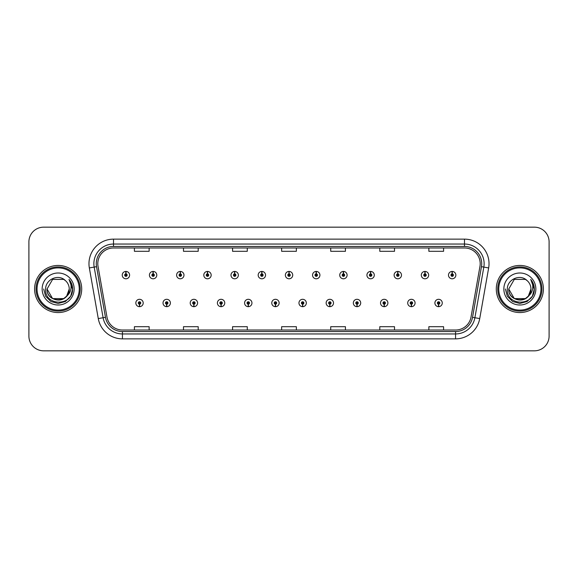 <?xml version="1.0" encoding="UTF-8"?>
<svg xmlns="http://www.w3.org/2000/svg" width="578" height="578" viewBox="0 0 578 578"><rect width="100%" height="100%" fill="white"/><g stroke="black" fill="none" stroke-linecap="round" stroke-linejoin="round"><path stroke-width="0.87" d="M166.652 304.209L166.543 306.665A3.678 3.678 0 0 0 166.861 306.665L166.76 304.209A1.228 1.228 0 0 0 167.931 302.988A1.228 1.228 0 0 0 166.702 301.759A1.228 1.228 0 0 0 165.474 302.988A1.228 1.228 0 0 0 166.652 304.209L166.681 303.479A0.491 0.491 0 0 1 166.211 302.988A0.491 0.491 0 0 1 166.702 302.496A0.491 0.491 0 0 1 167.194 302.988A0.491 0.491 0 0 1 166.724 303.479L166.76 304.209M193.84 304.209L193.731 306.665A3.678 3.678 0 0 0 194.049 306.665L193.948 304.209A1.228 1.228 0 0 0 195.118 302.988A1.228 1.228 0 0 0 193.89 301.759A1.228 1.228 0 0 0 192.662 302.988A1.228 1.228 0 0 0 193.84 304.209L193.868 303.479A0.491 0.491 0 0 1 193.399 302.988A0.491 0.491 0 0 1 193.89 302.496A0.491 0.491 0 0 1 194.381 302.988A0.491 0.491 0 0 1 193.912 303.479L193.948 304.209M221.027 304.209L220.919 306.665A3.678 3.678 0 0 0 221.237 306.665L221.136 304.209A1.228 1.228 0 0 0 222.306 302.988A1.228 1.228 0 0 0 221.078 301.759A1.228 1.228 0 0 0 219.85 302.988A1.228 1.228 0 0 0 221.027 304.209L221.056 303.479A0.491 0.491 0 0 1 220.586 302.988A0.491 0.491 0 0 1 221.078 302.496A0.491 0.491 0 0 1 221.569 302.988A0.491 0.491 0 0 1 221.099 303.479L221.136 304.209M248.215 304.209L248.106 306.665A3.678 3.678 0 0 0 248.424 306.665L248.323 304.209A1.228 1.228 0 0 0 249.494 302.988A1.228 1.228 0 0 0 248.265 301.759A1.228 1.228 0 0 0 247.037 302.988A1.228 1.228 0 0 0 248.215 304.209L248.244 303.479A0.491 0.491 0 0 1 247.774 302.988A0.491 0.491 0 0 1 248.265 302.496A0.491 0.491 0 0 1 248.757 302.988A0.491 0.491 0 0 1 248.287 303.479L248.323 304.209M275.403 304.209L275.294 306.665A3.678 3.678 0 0 0 275.619 306.665L275.511 304.209A1.228 1.228 0 0 0 276.681 302.988A1.228 1.228 0 0 0 275.453 301.759A1.228 1.228 0 0 0 274.225 302.988A1.228 1.228 0 0 0 275.403 304.209L275.431 303.479A0.491 0.491 0 0 1 274.962 302.988A0.491 0.491 0 0 1 275.453 302.496A0.491 0.491 0 0 1 275.944 302.988A0.491 0.491 0 0 1 275.475 303.479L275.511 304.209M302.59 304.209L302.482 306.665A3.678 3.678 0 0 0 302.807 306.665L302.699 304.209A1.228 1.228 0 0 0 303.869 302.988A1.228 1.228 0 0 0 302.641 301.759A1.228 1.228 0 0 0 301.413 302.988A1.228 1.228 0 0 0 302.59 304.209L302.619 303.479A0.491 0.491 0 0 1 302.149 302.988A0.491 0.491 0 0 1 302.641 302.496A0.491 0.491 0 0 1 303.132 302.988A0.491 0.491 0 0 1 302.662 303.479L302.699 304.209M329.778 304.209L329.67 306.665A3.678 3.678 0 0 0 329.995 306.665L329.886 304.209A1.228 1.228 0 0 0 331.057 302.988A1.228 1.228 0 0 0 329.828 301.759A1.228 1.228 0 0 0 328.607 302.988A1.228 1.228 0 0 0 329.778 304.209L329.807 303.479A0.491 0.491 0 0 1 329.337 302.988A0.491 0.491 0 0 1 329.828 302.496A0.491 0.491 0 0 1 330.32 302.988A0.491 0.491 0 0 1 329.85 303.479L329.886 304.209M356.966 304.209L356.857 306.665A3.678 3.678 0 0 0 357.182 306.665L357.074 304.209A1.228 1.228 0 0 0 358.244 302.988A1.228 1.228 0 0 0 357.016 301.759A1.228 1.228 0 0 0 355.795 302.988A1.228 1.228 0 0 0 356.966 304.209L356.994 303.479A0.491 0.491 0 0 1 356.525 302.988A0.491 0.491 0 0 1 357.016 302.496A0.491 0.491 0 0 1 357.507 302.988A0.491 0.491 0 0 1 357.038 303.479L357.074 304.209M384.153 304.209L384.045 306.665A3.678 3.678 0 0 0 384.37 306.665L384.262 304.209A1.228 1.228 0 0 0 385.432 302.988A1.228 1.228 0 0 0 384.204 301.759A1.228 1.228 0 0 0 382.983 302.988A1.228 1.228 0 0 0 384.153 304.209L384.182 303.479A0.491 0.491 0 0 1 383.713 302.988A0.491 0.491 0 0 1 384.204 302.496A0.491 0.491 0 0 1 384.695 302.988A0.491 0.491 0 0 1 384.226 303.479L384.262 304.209M411.341 304.209L411.233 306.665A3.678 3.678 0 0 0 411.558 306.665L411.449 304.209A1.228 1.228 0 0 0 412.62 302.988A1.228 1.228 0 0 0 411.392 301.759A1.228 1.228 0 0 0 410.17 302.988A1.228 1.228 0 0 0 411.341 304.209L411.37 303.479A0.491 0.491 0 0 1 410.9 302.988A0.491 0.491 0 0 1 411.392 302.496A0.491 0.491 0 0 1 411.883 302.988A0.491 0.491 0 0 1 411.413 303.479L411.449 304.209M438.529 304.209L438.42 306.665A3.678 3.678 0 0 0 438.745 306.665L438.637 304.209A1.228 1.228 0 0 0 439.807 302.988A1.228 1.228 0 0 0 438.579 301.759A1.228 1.228 0 0 0 437.358 302.988A1.228 1.228 0 0 0 438.529 304.209L438.558 303.479A0.491 0.491 0 0 1 438.088 302.988A0.491 0.491 0 0 1 438.579 302.496A0.491 0.491 0 0 1 439.07 302.988A0.491 0.491 0 0 1 438.601 303.479L438.637 304.209M139.464 304.209L139.356 306.665A3.678 3.678 0 0 0 139.674 306.665L139.573 304.209A1.228 1.228 0 0 0 140.743 302.988A1.228 1.228 0 0 0 139.515 301.759A1.228 1.228 0 0 0 138.287 302.988A1.228 1.228 0 0 0 139.464 304.209L139.493 303.479A0.491 0.491 0 0 1 139.023 302.988A0.491 0.491 0 0 1 139.515 302.496A0.491 0.491 0 0 1 140.006 302.988A0.491 0.491 0 0 1 139.536 303.479L139.573 304.209M153.163 273.885L153.271 271.436A3.678 3.678 0 0 0 152.946 271.436L153.054 273.885A1.228 1.228 0 0 0 151.884 275.114A1.228 1.228 0 0 0 153.112 276.342A1.228 1.228 0 0 0 154.34 275.114A1.228 1.228 0 0 0 153.163 273.885L153.134 274.622A0.491 0.491 0 0 1 153.603 275.114A0.491 0.491 0 0 1 153.112 275.605A0.491 0.491 0 0 1 152.621 275.114A0.491 0.491 0 0 1 153.091 274.622L153.054 273.885M180.35 273.885L180.459 271.436A3.678 3.678 0 0 0 180.134 271.436L180.242 273.885A1.228 1.228 0 0 0 179.072 275.114A1.228 1.228 0 0 0 180.3 276.342A1.228 1.228 0 0 0 181.528 275.114A1.228 1.228 0 0 0 180.35 273.885L180.322 274.622A0.491 0.491 0 0 1 180.791 275.114A0.491 0.491 0 0 1 180.3 275.605A0.491 0.491 0 0 1 179.809 275.114A0.491 0.491 0 0 1 180.278 274.622L180.242 273.885M207.538 273.885L207.647 271.436A3.678 3.678 0 0 0 207.329 271.436L207.43 273.885A1.228 1.228 0 0 0 206.259 275.114A1.228 1.228 0 0 0 207.488 276.342A1.228 1.228 0 0 0 208.716 275.114A1.228 1.228 0 0 0 207.538 273.885L207.509 274.622A0.491 0.491 0 0 1 207.979 275.114A0.491 0.491 0 0 1 207.488 275.605A0.491 0.491 0 0 1 206.996 275.114A0.491 0.491 0 0 1 207.466 274.622L207.43 273.885M234.726 273.885L234.834 271.436A3.678 3.678 0 0 0 234.516 271.436L234.617 273.885A1.228 1.228 0 0 0 233.447 275.114A1.228 1.228 0 0 0 234.675 276.342A1.228 1.228 0 0 0 235.903 275.114A1.228 1.228 0 0 0 234.726 273.885L234.697 274.622A0.491 0.491 0 0 1 235.167 275.114A0.491 0.491 0 0 1 234.675 275.605A0.491 0.491 0 0 1 234.184 275.114A0.491 0.491 0 0 1 234.654 274.622L234.617 273.885M261.913 273.885L262.022 271.436A3.678 3.678 0 0 0 261.704 271.436L261.805 273.885A1.228 1.228 0 0 0 260.635 275.114A1.228 1.228 0 0 0 261.863 276.342A1.228 1.228 0 0 0 263.091 275.114A1.228 1.228 0 0 0 261.913 273.885L261.885 274.622A0.491 0.491 0 0 1 262.354 275.114A0.491 0.491 0 0 1 261.863 275.605A0.491 0.491 0 0 1 261.372 275.114A0.491 0.491 0 0 1 261.841 274.622L261.805 273.885M289.101 273.885L289.21 271.436A3.678 3.678 0 0 0 288.892 271.436L288.993 273.885A1.228 1.228 0 0 0 287.822 275.114A1.228 1.228 0 0 0 289.051 276.342A1.228 1.228 0 0 0 290.279 275.114A1.228 1.228 0 0 0 289.101 273.885L289.072 274.622A0.491 0.491 0 0 1 289.542 275.114A0.491 0.491 0 0 1 289.051 275.605A0.491 0.491 0 0 1 288.559 275.114A0.491 0.491 0 0 1 289.029 274.622L288.993 273.885M316.289 273.885L316.397 271.436A3.678 3.678 0 0 0 316.079 271.436L316.18 273.885A1.228 1.228 0 0 0 315.01 275.114A1.228 1.228 0 0 0 316.238 276.342A1.228 1.228 0 0 0 317.466 275.114A1.228 1.228 0 0 0 316.289 273.885L316.26 274.622A0.491 0.491 0 0 1 316.73 275.114A0.491 0.491 0 0 1 316.238 275.605A0.491 0.491 0 0 1 315.747 275.114A0.491 0.491 0 0 1 316.217 274.622L316.18 273.885M343.476 273.885L343.585 271.436A3.678 3.678 0 0 0 343.267 271.436L343.368 273.885A1.228 1.228 0 0 0 342.198 275.114A1.228 1.228 0 0 0 343.426 276.342A1.228 1.228 0 0 0 344.654 275.114A1.228 1.228 0 0 0 343.476 273.885L343.448 274.622A0.491 0.491 0 0 1 343.917 275.114A0.491 0.491 0 0 1 343.426 275.605A0.491 0.491 0 0 1 342.935 275.114A0.491 0.491 0 0 1 343.404 274.622L343.368 273.885M370.664 273.885L370.773 271.436A3.678 3.678 0 0 0 370.455 271.436L370.556 273.885A1.228 1.228 0 0 0 369.385 275.114A1.228 1.228 0 0 0 370.614 276.342A1.228 1.228 0 0 0 371.842 275.114A1.228 1.228 0 0 0 370.664 273.885L370.635 274.622A0.491 0.491 0 0 1 371.105 275.114A0.491 0.491 0 0 1 370.614 275.605A0.491 0.491 0 0 1 370.122 275.114A0.491 0.491 0 0 1 370.592 274.622L370.556 273.885M397.852 273.885L397.96 271.436A3.678 3.678 0 0 0 397.642 271.436L397.743 273.885A1.228 1.228 0 0 0 396.573 275.114A1.228 1.228 0 0 0 397.801 276.342A1.228 1.228 0 0 0 399.03 275.114A1.228 1.228 0 0 0 397.852 273.885L397.823 274.622A0.491 0.491 0 0 1 398.293 275.114A0.491 0.491 0 0 1 397.801 275.605A0.491 0.491 0 0 1 397.31 275.114A0.491 0.491 0 0 1 397.78 274.622L397.743 273.885M425.04 273.885L425.148 271.436A3.678 3.678 0 0 0 424.83 271.436L424.931 273.885A1.228 1.228 0 0 0 423.761 275.114A1.228 1.228 0 0 0 424.989 276.342A1.228 1.228 0 0 0 426.217 275.114A1.228 1.228 0 0 0 425.04 273.885L425.011 274.622A0.491 0.491 0 0 1 425.48 275.114A0.491 0.491 0 0 1 424.989 275.605A0.491 0.491 0 0 1 424.498 275.114A0.491 0.491 0 0 1 424.967 274.622L424.931 273.885M452.227 273.885L452.336 271.436A3.678 3.678 0 0 0 452.018 271.436L452.119 273.885A1.228 1.228 0 0 0 450.948 275.114A1.228 1.228 0 0 0 452.177 276.342A1.228 1.228 0 0 0 453.405 275.114A1.228 1.228 0 0 0 452.227 273.885L452.198 274.622A0.491 0.491 0 0 1 452.668 275.114A0.491 0.491 0 0 1 452.177 275.605A0.491 0.491 0 0 1 451.685 275.114A0.491 0.491 0 0 1 452.155 274.622L452.119 273.885M125.975 273.885L126.083 271.436A3.678 3.678 0 0 0 125.758 271.436L125.867 273.885A1.228 1.228 0 0 0 124.696 275.114A1.228 1.228 0 0 0 125.925 276.342A1.228 1.228 0 0 0 127.146 275.114A1.228 1.228 0 0 0 125.975 273.885L125.946 274.622A0.491 0.491 0 0 1 126.416 275.114A0.491 0.491 0 0 1 125.925 275.605A0.491 0.491 0 0 1 125.433 275.114A0.491 0.491 0 0 1 125.903 274.622L125.867 273.885M34.593 289A23.554 23.554 0 0 0 58.147 312.554A23.554 23.554 0 0 0 81.708 289A23.554 23.554 0 0 0 58.147 265.447A23.554 23.554 0 0 0 34.593 289A23.554 23.554 0 0 0 58.147 312.554A23.554 23.554 0 0 0 81.708 289A23.554 23.554 0 0 0 58.147 265.447A23.554 23.554 0 0 0 34.593 289M496.292 289A23.554 23.554 0 0 0 519.853 312.554A23.554 23.554 0 0 0 543.407 289A23.554 23.554 0 0 0 519.853 265.447A23.554 23.554 0 0 0 496.292 289A23.554 23.554 0 0 0 519.853 312.554A23.554 23.554 0 0 0 543.407 289A23.554 23.554 0 0 0 519.853 265.447A23.554 23.554 0 0 0 496.292 289M97.805 263.676A15.707 15.707 0 0 1 113.505 247.976L464.495 247.976A15.707 15.707 0 0 1 479.957 266.407L471.027 317.047A15.707 15.707 0 0 1 455.565 330.024L122.435 330.024A15.707 15.707 0 0 1 106.973 317.047L98.043 266.407A15.707 15.707 0 0 1 97.805 263.676M96.28 263.676A17.224 17.224 0 0 0 96.54 266.668L105.471 317.315A17.224 17.224 0 0 0 122.435 331.548L455.565 331.548A17.224 17.224 0 0 0 472.529 317.315L481.46 266.668A17.224 17.224 0 0 0 464.495 246.452L113.505 246.452A17.224 17.224 0 0 0 96.28 263.676M89.344 267.939A24.536 24.536 0 0 1 113.505 239.14L464.495 239.14A24.536 24.536 0 0 1 488.656 267.939L479.726 318.586A24.536 24.536 0 0 1 455.565 338.86L122.435 338.86A24.536 24.536 0 0 1 98.274 318.586L89.344 267.939L94.171 267.087A19.63 19.63 0 0 1 113.505 244.046L464.495 244.046A19.63 19.63 0 0 1 483.829 267.087L474.892 317.734A19.63 19.63 0 0 1 455.565 333.954L122.435 333.954A19.63 19.63 0 0 1 103.108 317.734L94.171 267.087A19.63 19.63 0 0 1 93.874 263.676M549.1 241.886A14.725 14.725 0 0 0 534.375 227.168L43.625 227.168A14.725 14.725 0 0 0 28.9 241.886L28.9 336.114A14.725 14.725 0 0 0 43.625 350.832L534.375 350.832A14.725 14.725 0 0 0 549.1 336.114L549.1 241.886L549.1 336.114M472.529 317.315L474.892 317.734L483.829 267.087L488.656 267.939M281.638 247.976L281.638 251.3L296.362 251.3L296.362 247.976M232.566 247.976L232.566 251.3L247.283 251.3L247.283 247.976M183.486 247.976L183.486 251.3L198.211 251.3L198.211 247.976M134.414 247.976L134.414 251.3L149.138 251.3L149.138 247.976M330.717 247.976L330.717 251.3L345.434 251.3L345.434 247.976M379.789 247.976L379.789 251.3L394.514 251.3L394.514 247.976M428.862 247.976L428.862 251.3L443.586 251.3L443.586 247.976M296.362 330.024L296.362 326.7L281.638 326.7L281.638 330.024M247.283 330.024L247.283 326.7L232.566 326.7L232.566 330.024M198.211 330.024L198.211 326.7L183.486 326.7L183.486 330.024M149.138 330.024L149.138 326.7L134.414 326.7L134.414 330.024M345.434 330.024L345.434 326.7L330.717 326.7L330.717 330.024M394.514 330.024L394.514 326.7L379.789 326.7L379.789 330.024M443.586 330.024L443.586 326.7L428.862 326.7L428.862 330.024M28.9 241.886L28.9 336.114M534.375 227.168L43.625 227.168M43.625 350.832L534.375 350.832M129.602 275.114A3.678 3.678 0 0 0 126.083 271.436A3.678 3.678 0 0 1 129.602 275.114A3.678 3.678 0 0 1 125.925 278.791A3.678 3.678 0 0 1 122.24 275.114A3.678 3.678 0 0 1 125.758 271.436M135.837 302.988A3.678 3.678 0 0 0 139.356 306.665A3.678 3.678 0 0 1 135.837 302.988A3.678 3.678 0 0 1 139.515 299.303A3.678 3.678 0 0 1 143.2 302.988A3.678 3.678 0 0 1 139.674 306.665M156.79 275.114A3.678 3.678 0 0 0 153.271 271.436A3.678 3.678 0 0 1 156.79 275.114A3.678 3.678 0 0 1 153.112 278.791A3.678 3.678 0 0 1 149.427 275.114A3.678 3.678 0 0 1 152.946 271.436M183.977 275.114A3.678 3.678 0 0 0 180.459 271.436A3.678 3.678 0 0 1 183.977 275.114A3.678 3.678 0 0 1 180.3 278.791A3.678 3.678 0 0 1 176.615 275.114A3.678 3.678 0 0 1 180.134 271.436M211.165 275.114A3.678 3.678 0 0 0 207.647 271.436A3.678 3.678 0 0 1 211.165 275.114A3.678 3.678 0 0 1 207.488 278.791A3.678 3.678 0 0 1 203.803 275.114A3.678 3.678 0 0 1 207.329 271.436M238.353 275.114A3.678 3.678 0 0 0 234.834 271.436A3.678 3.678 0 0 1 238.353 275.114A3.678 3.678 0 0 1 234.675 278.791A3.678 3.678 0 0 1 230.99 275.114A3.678 3.678 0 0 1 234.516 271.436L234.596 273.394M163.025 302.988A3.678 3.678 0 0 0 166.543 306.665A3.678 3.678 0 0 1 163.025 302.988A3.678 3.678 0 0 1 166.702 299.303A3.678 3.678 0 0 1 170.387 302.988A3.678 3.678 0 0 1 166.861 306.665M190.213 302.988A3.678 3.678 0 0 0 193.731 306.665A3.678 3.678 0 0 1 190.213 302.988A3.678 3.678 0 0 1 193.89 299.303A3.678 3.678 0 0 1 197.575 302.988A3.678 3.678 0 0 1 194.049 306.665M217.4 302.988A3.678 3.678 0 0 0 220.919 306.665A3.678 3.678 0 0 1 217.4 302.988A3.678 3.678 0 0 1 221.078 299.303A3.678 3.678 0 0 1 224.763 302.988A3.678 3.678 0 0 1 221.237 306.665L221.157 304.7M69.201 279.665C71.448 282.382 72.582 285.496 72.618 289L72.59 289.831C72.142 306.571 44.376 306.123 45.626 289C45.503 279.362 58.609 273.481 65.415 280.619L63.696 279.391L52.605 279.391L47.056 289L52.605 279.391L63.696 279.391L65.415 280.619L63.696 279.391L52.605 279.391L47.056 289L52.605 279.391L63.696 279.391L65.415 280.619L63.696 279.391L52.605 279.391L47.056 289L52.605 279.391L63.696 279.391L65.415 280.619L63.696 279.391L52.605 279.391L47.056 289L52.605 279.391L63.696 279.391L65.415 280.619L63.696 279.391L52.605 279.391L47.056 289C46.377 303.313 69.924 303.313 69.244 289A11.098 11.098 0 0 0 65.415 280.619L63.696 279.391L52.605 279.391L47.056 289C46.377 303.313 69.924 303.313 69.244 289C69.924 303.313 46.377 303.313 47.056 289C46.377 303.313 69.924 303.313 69.244 289C69.924 303.313 46.377 303.313 47.056 289C46.377 303.313 69.924 303.313 69.244 289C69.924 303.313 46.377 303.313 47.056 289L52.605 298.609L63.696 298.609L66.651 296.131L69.244 289A11.098 11.098 0 0 1 66.651 296.131C60.762 304.086 46.478 298.992 47.056 289L52.605 298.609L63.696 298.609L66.622 296.16M79.251 289A21.104 21.104 0 0 0 58.147 267.896A21.104 21.104 0 0 0 37.05 289A21.104 21.104 0 0 0 58.147 310.104A21.104 21.104 0 0 0 79.251 289M80.234 289A22.087 22.087 0 0 0 58.147 266.913A22.087 22.087 0 0 0 36.067 289A22.087 22.087 0 0 0 58.147 311.087A22.087 22.087 0 0 0 80.234 289M42.151 289A16.003 16.003 0 0 0 58.147 305.003A16.003 16.003 0 0 0 74.15 289A16.003 16.003 0 0 0 58.147 272.997A16.003 16.003 0 0 0 42.151 289M72.618 289.116L72.618 289C72.575 285.359 71.361 282.165 68.984 279.412C70.798 282.382 71.434 285.583 70.899 289C70.379 291.912 68.963 294.289 66.651 296.131M69.093 279.535L72.611 289.419L69.093 279.535L72.611 289.419L69.093 279.535L72.611 289.419L69.093 279.535L72.611 289.419L69.093 279.535L72.611 289.419L69.093 279.535L72.618 289L70.675 296.232L65.386 301.528L58.147 303.464L50.915 301.528L45.619 296.232L43.682 289M530.907 279.665C533.147 282.382 534.282 285.496 534.318 289L534.296 289.831C533.848 306.571 506.075 306.123 507.325 289C507.202 279.362 520.308 273.481 527.122 280.619L525.395 279.391L514.304 279.391L508.756 289L514.304 279.391L525.395 279.391L527.122 280.619L525.395 279.391L514.304 279.391L508.756 289L514.304 279.391L525.395 279.391L527.122 280.619L525.395 279.391L514.304 279.391L508.756 289L514.304 279.391L525.395 279.391L527.122 280.619L525.395 279.391L514.304 279.391L508.756 289L514.304 279.391L525.395 279.391L527.122 280.619L525.395 279.391L514.304 279.391L508.756 289C508.076 303.313 531.623 303.313 530.944 289A11.098 11.098 0 0 0 527.122 280.619L525.395 279.391L514.304 279.391L508.756 289C508.076 303.313 531.623 303.313 530.944 289C531.623 303.313 508.076 303.313 508.756 289C508.076 303.313 531.623 303.313 530.944 289C531.623 303.313 508.076 303.313 508.756 289C508.076 303.313 531.623 303.313 530.944 289C531.623 303.313 508.076 303.313 508.756 289C508.076 303.313 531.623 303.313 530.944 289L528.35 296.131A11.098 11.098 0 0 0 530.944 289M534.318 289.116L534.318 289C534.274 285.359 533.068 282.165 530.683 279.412C532.497 282.382 533.133 285.583 532.598 289C532.085 291.912 530.669 294.289 528.35 296.131C522.461 304.086 508.178 298.992 508.756 289L514.304 298.609L525.395 298.609L528.321 296.16M540.95 289A21.104 21.104 0 0 0 519.853 267.896A21.104 21.104 0 0 0 498.749 289A21.104 21.104 0 0 0 519.853 310.104A21.104 21.104 0 0 0 540.95 289M541.933 289A22.087 22.087 0 0 0 519.853 266.913A22.087 22.087 0 0 0 497.766 289A22.087 22.087 0 0 0 519.853 311.087A22.087 22.087 0 0 0 541.933 289M503.85 289A16.003 16.003 0 0 0 519.853 305.003A16.003 16.003 0 0 0 535.849 289A16.003 16.003 0 0 0 519.853 272.997A16.003 16.003 0 0 0 503.85 289M530.792 279.535L534.31 289.419L530.792 279.535L534.31 289.419L530.792 279.535L534.31 289.419L530.792 279.535L534.31 289.419L530.792 279.535L534.318 289L532.381 296.232L527.085 301.528L519.853 303.464L512.614 301.528L507.325 296.232L505.382 289M265.54 275.114A3.678 3.678 0 0 0 262.022 271.436A3.678 3.678 0 0 1 265.54 275.114A3.678 3.678 0 0 1 261.863 278.791A3.678 3.678 0 0 1 258.178 275.114A3.678 3.678 0 0 1 261.704 271.436L261.783 273.394M292.728 275.114A3.678 3.678 0 0 0 289.21 271.436A3.678 3.678 0 0 1 292.728 275.114A3.678 3.678 0 0 1 289.051 278.791A3.678 3.678 0 0 1 285.366 275.114A3.678 3.678 0 0 1 288.892 271.436L288.971 273.394M319.916 275.114A3.678 3.678 0 0 0 316.397 271.436A3.678 3.678 0 0 1 319.916 275.114A3.678 3.678 0 0 1 316.238 278.791A3.678 3.678 0 0 1 312.554 275.114A3.678 3.678 0 0 1 316.079 271.436L316.159 273.394M244.588 302.988A3.678 3.678 0 0 0 248.106 306.665A3.678 3.678 0 0 1 244.588 302.988A3.678 3.678 0 0 1 248.265 299.303A3.678 3.678 0 0 1 251.95 302.988A3.678 3.678 0 0 1 248.424 306.665L248.345 304.7M271.776 302.988A3.678 3.678 0 0 0 275.294 306.665A3.678 3.678 0 0 1 271.776 302.988A3.678 3.678 0 0 1 275.453 299.303A3.678 3.678 0 0 1 279.138 302.988A3.678 3.678 0 0 1 275.619 306.665L275.533 304.7M298.963 302.988A3.678 3.678 0 0 0 302.482 306.665A3.678 3.678 0 0 1 298.963 302.988A3.678 3.678 0 0 1 302.641 299.303A3.678 3.678 0 0 1 306.326 302.988A3.678 3.678 0 0 1 302.807 306.665L302.72 304.7M347.103 275.114A3.678 3.678 0 0 0 343.585 271.436A3.678 3.678 0 0 1 347.103 275.114A3.678 3.678 0 0 1 343.426 278.791A3.678 3.678 0 0 1 339.741 275.114A3.678 3.678 0 0 1 343.267 271.436L343.346 273.394M374.291 275.114A3.678 3.678 0 0 0 370.773 271.436A3.678 3.678 0 0 1 374.291 275.114A3.678 3.678 0 0 1 370.614 278.791A3.678 3.678 0 0 1 366.929 275.114A3.678 3.678 0 0 1 370.455 271.436L370.534 273.394M401.479 275.114A3.678 3.678 0 0 0 397.96 271.436A3.678 3.678 0 0 1 401.479 275.114A3.678 3.678 0 0 1 397.801 278.791A3.678 3.678 0 0 1 394.117 275.114A3.678 3.678 0 0 1 397.642 271.436M428.666 275.114A3.678 3.678 0 0 0 425.148 271.436A3.678 3.678 0 0 1 428.666 275.114A3.678 3.678 0 0 1 424.989 278.791A3.678 3.678 0 0 1 421.304 275.114A3.678 3.678 0 0 1 424.83 271.436M455.854 275.114A3.678 3.678 0 0 0 452.336 271.436A3.678 3.678 0 0 1 455.854 275.114A3.678 3.678 0 0 1 452.177 278.791A3.678 3.678 0 0 1 448.492 275.114A3.678 3.678 0 0 1 452.018 271.436M326.151 302.988A3.678 3.678 0 0 0 329.67 306.665A3.678 3.678 0 0 1 326.151 302.988A3.678 3.678 0 0 1 329.828 299.303A3.678 3.678 0 0 1 333.513 302.988A3.678 3.678 0 0 1 329.995 306.665L329.908 304.7M353.339 302.988A3.678 3.678 0 0 0 356.857 306.665A3.678 3.678 0 0 1 353.339 302.988A3.678 3.678 0 0 1 357.016 299.303A3.678 3.678 0 0 1 360.701 302.988A3.678 3.678 0 0 1 357.182 306.665L357.096 304.7M380.526 302.988A3.678 3.678 0 0 0 384.045 306.665A3.678 3.678 0 0 1 380.526 302.988A3.678 3.678 0 0 1 384.204 299.303A3.678 3.678 0 0 1 387.889 302.988A3.678 3.678 0 0 1 384.37 306.665M407.714 302.988A3.678 3.678 0 0 0 411.233 306.665A3.678 3.678 0 0 1 407.714 302.988A3.678 3.678 0 0 1 411.392 299.303A3.678 3.678 0 0 1 415.076 302.988A3.678 3.678 0 0 1 411.558 306.665M434.902 302.988A3.678 3.678 0 0 0 438.42 306.665A3.678 3.678 0 0 1 434.902 302.988A3.678 3.678 0 0 1 438.579 299.303A3.678 3.678 0 0 1 442.264 302.988A3.678 3.678 0 0 1 438.745 306.665M464.495 239.14L464.495 246.452M94.171 267.087L96.54 266.668M122.435 338.86L122.435 331.548M455.565 331.548L455.565 338.86M98.274 318.586L105.471 317.315M481.46 266.668L483.829 267.087M113.505 239.14L113.505 246.452M474.892 317.734L479.726 318.586"/></g></svg>
